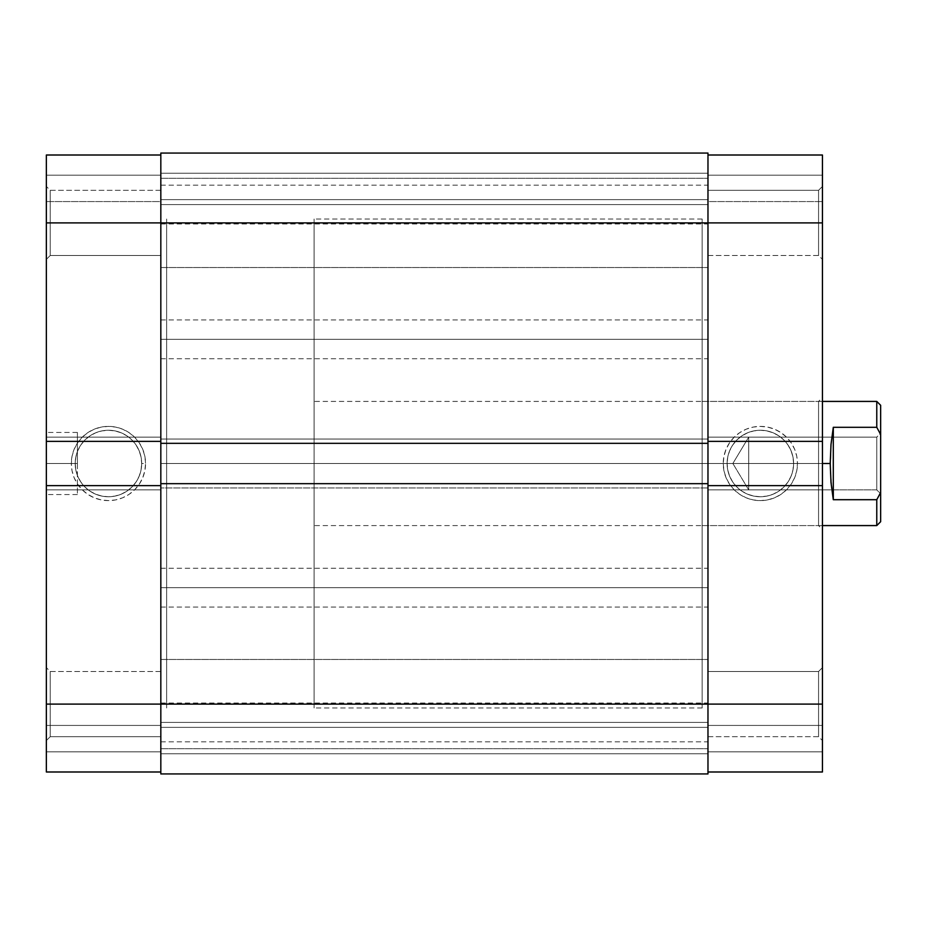 <?xml version="1.0" encoding="UTF-8"?>
<svg xmlns="http://www.w3.org/2000/svg" width="927" height="927" viewBox="0 0 927 927"><rect width="100%" height="100%" fill="white"/><g stroke="black" fill="none" stroke-linecap="round" stroke-linejoin="round"><path stroke-width="0.7" stroke-dasharray="4.63 3.48" d="M50.232 704.091L50.232 736.687L50.232 704.091L46.35 704.091L50.232 704.091L50.232 736.687L50.232 704.091L46.35 704.091L46.35 740.569L46.35 704.091L160.823 704.091L160.823 736.687L160.823 704.091L50.232 704.091L50.232 736.687L50.232 704.091L160.823 704.091L160.823 736.687L160.823 704.091L50.232 704.091L50.232 736.687L50.232 704.091L160.823 704.091L160.823 222.909L160.823 255.504L160.823 222.909L50.232 222.909L50.232 255.504L50.232 222.909L46.35 222.909L50.232 222.909L50.232 255.504L50.232 222.909L46.35 222.909L46.35 259.386L46.35 222.909L160.823 222.909L160.823 255.504L160.823 222.909L50.232 222.909L50.232 255.504L50.232 222.909L160.823 222.909L160.823 155.006L46.35 155.006L46.35 201.565L46.35 155.006L160.823 155.006L160.823 771.994L46.35 771.994L160.823 771.994L160.823 485.621L46.35 485.621L46.35 489.885L46.35 485.621L160.823 485.621L160.823 489.885L46.35 489.885L160.823 489.885L46.35 489.885L160.823 489.885L160.823 437.115L46.35 437.115L46.35 441.379L46.35 437.115L160.823 437.115L46.35 437.115L160.823 437.115L160.823 441.379L160.823 190.313L160.823 255.504L160.823 190.313L160.823 255.504L160.823 222.909L46.35 222.909L46.35 259.386L46.35 155.006L46.35 175.18L160.823 175.18L160.823 155.006L46.35 155.006L160.823 155.006L46.35 155.006L160.823 155.006L160.823 175.18L46.35 175.18L160.823 175.18L46.35 175.18L46.35 201.565L160.823 201.565L160.823 175.18L160.823 201.565L46.35 201.565L160.823 201.565L46.35 201.565L46.35 175.18L160.823 175.18L46.35 175.18L160.823 175.18L46.35 175.18L46.35 155.006L46.35 740.569L46.35 222.909L50.232 222.909L50.232 255.504L50.232 222.909L160.823 222.909L50.232 222.909L50.232 190.313L50.232 222.909L160.823 222.909L160.823 190.313L160.823 222.909L50.232 222.909L50.232 190.313L50.232 222.909L46.35 222.909L46.35 186.431L46.35 222.909L50.232 222.909L50.232 190.313L50.232 222.909L46.35 222.909L46.35 186.431L46.35 222.909L160.823 222.909L160.823 155.006L160.823 267.532L160.823 222.909L707.973 222.909L160.823 222.909L160.823 267.532L160.823 222.909L707.973 222.909L707.973 267.532L707.973 222.909L160.823 222.909L160.823 736.687L160.823 222.909L707.973 222.909L707.973 267.532L707.973 222.909L160.823 222.909L160.823 178.285L160.823 222.909L707.973 222.909L160.823 222.909L160.823 153.059L160.823 173.245L707.973 173.245L707.973 153.059L160.823 153.059L160.823 173.245L707.973 173.245L160.823 173.245L160.823 199.629L707.973 199.629L707.973 173.245L160.823 173.245L160.823 199.629L707.973 199.629L160.823 199.629L707.973 199.629L707.973 173.245L160.823 173.245L707.973 173.245L160.823 173.245L707.973 173.245L707.973 153.059L160.823 153.059L707.973 153.059L160.823 153.059L707.973 153.059L160.823 153.059L160.823 704.091L50.232 704.091L50.232 671.496L50.232 704.091L160.823 704.091L160.823 671.496L160.823 704.091L50.232 704.091L50.232 671.496L50.232 704.091L46.35 704.091L46.35 667.614L46.35 740.569L46.35 667.614L46.35 740.569L46.35 704.091L160.823 704.091L160.823 771.994L46.35 771.994L46.35 704.091L160.823 704.091L160.823 748.715L160.823 704.091L707.973 704.091L160.823 704.091L160.823 748.715L160.823 704.091L707.973 704.091L707.973 748.715L707.973 704.091L160.823 704.091L707.973 704.091L707.973 748.715L707.973 178.285L707.973 222.909L160.823 222.909L160.823 267.532L160.823 178.285L160.823 267.532L160.823 178.285L160.823 222.909L707.973 222.909L707.973 178.285L707.973 773.941L160.823 773.941L160.823 704.091L707.973 704.091L160.823 704.091L707.973 704.091L707.973 659.468L707.973 704.091L160.823 704.091L160.823 659.468L160.823 704.091L707.973 704.091L707.973 659.468L707.973 773.941L160.823 773.941L707.973 773.941L160.823 773.941L160.823 753.755L707.973 753.755L707.973 773.941L160.823 773.941L160.823 753.755L707.973 753.755L160.823 753.755L160.823 727.371L707.973 727.371L707.973 753.755L160.823 753.755L160.823 727.371L707.973 727.371L160.823 727.371L707.973 727.371L707.973 753.755L160.823 753.755L707.973 753.755L160.823 753.755L707.973 753.755L707.973 773.941L160.823 773.941L160.823 659.468L160.823 771.994L46.35 771.994L46.35 751.82L160.823 751.82L160.823 771.994L160.823 751.82L46.35 751.82L160.823 751.82L46.35 751.82L46.35 725.435L160.823 725.435L160.823 751.82L160.823 725.435L46.35 725.435L160.823 725.435L46.35 725.435L46.35 751.82L160.823 751.82L46.35 751.82L160.823 751.82L46.35 751.82L46.35 771.994L160.823 771.994L46.35 771.994L46.35 704.091L50.232 704.091L50.232 671.496L50.232 704.091L46.35 704.091L46.35 667.614L46.35 704.091L50.232 704.091L50.232 671.496L50.232 704.091M141.68 463.5A33.245 33.245 0 0 1 108.436 496.745A33.245 33.245 0 0 1 75.203 463.5L71.321 463.5A37.115 37.115 0 0 0 108.436 500.615A37.115 37.115 0 0 0 145.562 463.5L141.68 463.5A33.245 33.245 0 0 1 108.436 496.745A33.245 33.245 0 0 1 75.203 463.5A33.245 33.245 0 0 0 108.436 496.745A33.245 33.245 0 0 0 141.68 463.5A33.245 33.245 0 0 0 108.436 430.255A33.245 33.245 0 0 0 75.203 463.5A33.245 33.245 0 0 1 108.436 430.255A33.245 33.245 0 0 1 141.68 463.5L141.043 469.989L139.143 476.223L136.072 481.97L131.947 486.999L126.906 491.136L121.159 494.207L114.925 496.096L108.436 496.745L101.958 496.096L95.713 494.207L89.965 491.136L84.936 486.999L80.8 481.97L77.729 476.223L75.84 469.989L75.203 463.5L75.84 457.011L77.729 450.777L80.8 445.03L84.936 440.001L89.965 435.864L95.713 432.793L101.958 430.904L108.436 430.255L114.925 430.904L121.159 432.793L126.906 435.864L131.947 440.001L136.072 445.03L139.143 450.777L141.043 457.011L141.68 463.5L145.562 463.5L144.844 470.742L142.735 477.706L139.305 484.126L134.682 489.746L129.062 494.369L122.642 497.799L115.678 499.908L108.436 500.615L101.194 499.908L94.23 497.799L87.81 494.369L82.19 489.746L77.578 484.126L74.137 477.706L72.028 470.742L71.321 463.5L72.028 456.258L74.137 449.294L77.578 442.874L82.19 437.254L87.81 432.631L94.23 429.201L101.194 427.092L108.436 426.385L115.678 427.092L122.642 429.201L129.062 432.631L134.682 437.254L139.305 442.874L142.735 449.294L144.844 456.258L145.562 463.5A37.115 37.115 0 0 0 108.436 426.385A37.115 37.115 0 0 0 71.321 463.5L75.203 463.5A33.245 33.245 0 0 1 108.436 430.255A33.245 33.245 0 0 1 141.68 463.5M160.823 463.5L166.64 463.5L160.823 463.5L160.823 219.027L160.823 707.973L160.823 219.027L160.823 707.973L160.823 463.5L166.64 463.5L166.64 219.027L166.64 707.973L166.64 219.027L166.64 463.5L160.823 463.5L160.823 707.973L160.823 463.5L707.973 463.5L160.823 463.5L707.973 463.5L707.973 707.973L707.973 463.5L160.823 463.5L160.823 219.027L160.823 707.973L160.823 463.5M77.393 463.5L77.393 494.543L77.393 463.5L46.35 463.5L77.393 463.5L46.35 463.5L46.35 494.543L46.35 432.457L46.35 463.5L77.393 463.5L77.393 432.457L77.393 463.5M46.35 463.5L46.35 432.457L46.35 463.5M166.64 463.5L166.64 707.973L166.64 463.5L314.102 463.5L166.64 463.5L166.64 219.027L166.64 463.5L314.102 463.5L314.102 219.027L314.102 463.5L822.446 463.5L818.564 463.5L818.564 401.414L818.564 463.5L822.446 463.5L822.446 397.532L822.446 529.468L822.446 397.532L822.446 463.5L702.145 463.5L707.973 463.5L707.973 219.027L707.973 707.973L707.973 463.5L702.145 463.5L702.145 707.973L702.145 401.414L702.145 463.5L818.564 463.5L818.564 401.414L818.564 463.5L702.145 463.5L818.564 463.5L818.564 525.586L818.564 463.5L822.446 463.5L822.446 529.468L822.446 463.5L314.102 463.5L314.102 401.414L314.102 463.5L830.21 463.5L314.102 463.5L314.102 707.973L314.102 219.027L314.102 707.973L314.102 463.5L166.64 463.5L166.64 707.973L166.64 463.5M46.35 485.621L46.35 489.885L46.35 485.621M46.35 441.379L46.35 437.115L46.35 441.379L160.823 441.379L46.35 441.379M50.232 222.909L50.232 190.313L50.232 222.909M46.35 704.091L46.35 667.614L46.35 704.091M160.823 204.577L160.823 223.986L160.823 204.577L707.973 204.577L160.823 204.577L707.973 204.577L707.973 223.986L707.973 204.577L160.823 204.577L160.823 185.18L160.823 223.986L160.823 204.577M160.823 339.328L160.823 358.726L160.823 339.328L707.973 339.328L160.823 339.328L707.973 339.328L707.973 358.726L707.973 339.328L160.823 339.328L160.823 319.919L160.823 339.328M160.823 722.423L160.823 741.82L160.823 722.423L707.973 722.423L160.823 722.423L707.973 722.423L707.973 741.82L707.973 722.423L160.823 722.423L160.823 703.014L160.823 722.423M160.823 587.672L160.823 607.081L160.823 587.672L707.973 587.672L160.823 587.672L707.973 587.672L707.973 607.081L707.973 587.672L160.823 587.672L160.823 568.274L160.823 607.081L160.823 587.672M160.823 483.674L707.973 483.674L160.823 483.674L160.823 487.95L707.973 487.95L707.973 483.674L707.973 487.95L160.823 487.95L707.973 487.95L707.973 483.674L707.973 487.95L160.823 487.95L160.823 483.674M707.973 443.326L707.973 439.05L160.823 439.05L160.823 443.326L160.823 439.05L707.973 439.05L160.823 439.05L707.973 439.05L707.973 443.326L160.823 443.326L707.973 443.326L707.973 439.05L707.973 443.326M707.973 587.672L707.973 607.081L707.973 587.672M707.973 722.423L707.973 703.014L707.973 722.423M707.973 339.328L707.973 319.919L707.973 339.328M707.973 204.577L707.973 223.986L707.973 204.577M707.973 153.059L707.973 267.532L707.973 178.285L707.973 267.532L707.973 190.313L707.973 222.909L818.564 222.909L818.564 190.313L818.564 222.909L822.446 222.909L818.564 222.909L818.564 190.313L818.564 222.909L822.446 222.909L822.446 186.431L822.446 222.909L707.973 222.909L707.973 190.313L707.973 222.909L818.564 222.909L818.564 190.313L818.564 222.909L707.973 222.909L707.973 748.715L707.973 659.468L707.973 748.715L707.973 671.496L707.973 704.091L818.564 704.091L818.564 671.496L818.564 704.091L822.446 704.091L818.564 704.091L818.564 671.496L818.564 704.091L822.446 704.091L822.446 667.614L822.446 704.091L707.973 704.091L707.973 671.496L707.973 704.091L818.564 704.091L818.564 671.496L818.564 704.091L707.973 704.091L707.973 771.994L822.446 771.994L822.446 725.435L822.446 771.994L707.973 771.994L707.973 155.006L822.446 155.006L707.973 155.006L707.973 441.379L822.446 441.379L822.446 437.115L822.446 441.379L707.973 441.379L707.973 437.115L822.446 437.115L707.973 437.115L822.446 437.115L707.973 437.115L707.973 489.885L822.446 489.885L822.446 485.621L822.446 489.885L707.973 489.885L822.446 489.885L707.973 489.885L707.973 485.621L707.973 736.687L707.973 671.496L707.973 736.687L707.973 671.496L707.973 704.091L822.446 704.091L822.446 771.994L822.446 751.82L707.973 751.82L707.973 771.994L822.446 771.994L707.973 771.994L822.446 771.994L707.973 771.994L707.973 751.82L822.446 751.82L707.973 751.82L822.446 751.82L822.446 725.435L707.973 725.435L707.973 751.82L707.973 725.435L822.446 725.435L707.973 725.435L822.446 725.435L822.446 751.82L707.973 751.82L822.446 751.82L707.973 751.82L822.446 751.82L822.446 771.994L822.446 186.431L822.446 704.091L818.564 704.091L818.564 671.496L818.564 704.091L707.973 704.091L818.564 704.091L818.564 736.687L818.564 704.091L707.973 704.091L707.973 736.687L707.973 704.091L818.564 704.091L818.564 736.687L818.564 704.091L822.446 704.091L822.446 740.569L822.446 704.091L818.564 704.091L818.564 736.687L818.564 704.091L822.446 704.091L822.446 740.569L822.446 704.091L707.973 704.091L707.973 771.994L707.973 190.313L707.973 255.504L707.973 190.313L707.973 222.909L818.564 222.909L818.564 190.313L818.564 222.909L707.973 222.909L707.973 255.504L707.973 222.909L818.564 222.909L818.564 255.504L818.564 222.909L707.973 222.909L707.973 255.504L707.973 155.006L822.446 155.006L822.446 259.386L822.446 186.431L822.446 259.386L822.446 186.431L822.446 222.909L707.973 222.909L707.973 153.059M160.823 443.326L160.823 439.05L160.823 443.326M707.973 773.941L707.973 727.371L707.973 773.941M727.116 463.5A33.245 33.245 0 0 1 760.36 430.255A33.245 33.245 0 0 1 793.593 463.5L797.475 463.5A37.115 37.115 0 0 0 760.36 426.385A37.115 37.115 0 0 0 723.234 463.5L727.116 463.5A33.245 33.245 0 0 1 760.36 430.255A33.245 33.245 0 0 1 793.593 463.5A33.245 33.245 0 0 0 760.36 430.255A33.245 33.245 0 0 0 727.116 463.5A33.245 33.245 0 0 0 760.36 496.745A33.245 33.245 0 0 0 793.593 463.5A33.245 33.245 0 0 1 760.36 496.745A33.245 33.245 0 0 1 727.116 463.5L727.753 457.011L729.642 450.777L732.712 445.03L736.849 440.001L741.89 435.864L747.637 432.793L753.871 430.904L760.36 430.255L766.838 430.904L773.072 432.793L778.819 435.864L783.86 440.001L787.996 445.03L791.067 450.777L792.956 457.011L793.593 463.5L792.956 469.989L791.067 476.223L787.996 481.97L783.86 486.999L778.819 491.136L773.072 494.207L766.838 496.096L760.36 496.745L753.871 496.096L747.637 494.207L741.89 491.136L736.849 486.999L732.712 481.97L729.642 476.223L727.753 469.989L727.116 463.5L723.234 463.5L723.952 456.258L726.061 449.294L729.491 442.874L734.103 437.254L739.734 432.631L746.154 429.201L753.118 427.092L760.36 426.385L767.602 427.092L774.566 429.201L780.974 432.631L786.606 437.254L791.218 442.874L794.648 449.294L796.768 456.258L797.475 463.5L796.768 470.742L794.648 477.706L791.218 484.126L786.606 489.746L780.974 494.369L774.566 497.799L767.602 499.908L760.36 500.615L753.118 499.908L746.154 497.799L739.734 494.369L734.103 489.746L729.491 484.126L726.061 477.706L723.952 470.742L723.234 463.5A37.115 37.115 0 0 0 760.36 500.615A37.115 37.115 0 0 0 797.475 463.5L793.593 463.5A33.245 33.245 0 0 1 760.36 496.745A33.245 33.245 0 0 1 727.116 463.5M707.973 463.5L707.973 707.973L707.973 219.027L707.973 463.5L702.145 463.5L702.145 525.586L702.145 219.027L702.145 707.973L702.145 401.414L702.145 525.586L702.145 463.5L707.973 463.5L707.973 219.027L707.973 463.5M702.145 463.5L702.145 219.027L702.145 463.5M822.446 441.379L822.446 437.115L822.446 441.379M822.446 485.621L822.446 489.885L822.446 485.621L707.973 485.621L822.446 485.621M822.446 175.18L707.973 175.18L707.973 155.006L822.446 155.006L822.446 175.18L707.973 175.18L822.446 175.18L822.446 201.565L707.973 201.565L707.973 175.18L822.446 175.18L707.973 175.18L707.973 201.565L822.446 201.565L707.973 201.565L822.446 201.565L822.446 175.18L707.973 175.18L822.446 175.18L822.446 155.006L707.973 155.006L707.973 175.18L822.446 175.18M818.564 222.909L818.564 255.504L818.564 222.909L822.446 222.909L707.973 222.909L707.973 155.006L822.446 155.006L822.446 222.909L818.564 222.909L818.564 255.504L818.564 222.909L822.446 222.909L822.446 259.386L822.446 222.909L818.564 222.909L818.564 255.504L818.564 222.909M818.564 463.5L818.564 525.586L818.564 463.5M818.564 704.091L818.564 736.687L818.564 704.091M822.446 222.909L822.446 259.386L822.446 222.909M876.768 489.885L876.768 437.115L880.65 433.233L880.65 493.767L876.768 489.885L748.715 489.885L732.863 463.5L748.715 437.115L748.715 489.885L748.715 437.115L876.768 437.115L876.768 489.885L876.768 437.115L748.715 437.115L748.715 489.885L876.768 489.885L880.65 493.767L880.65 433.233L880.65 493.187L880.65 433.233L876.768 437.115L876.768 489.885M830.998 444.485L830.21 463.5L830.998 482.515L833.303 499.699L876.768 499.699L876.768 525.586L876.768 499.699L880.65 492.538L880.65 521.704L880.65 492.538L876.768 499.699L833.303 499.699L833.303 427.301L830.998 444.485L833.303 427.301L876.768 427.301L833.303 427.301L833.303 499.699L830.407 473.118L830.998 444.485M876.768 401.414L876.768 427.301L876.768 401.414M880.65 405.296L880.65 492.538L880.65 434.462L876.768 427.301L880.65 434.462L880.65 405.296M732.863 463.5L748.715 489.885L748.715 437.115L732.863 463.5M50.232 736.687L46.35 740.569L50.232 736.687L160.823 736.687L50.232 736.687M50.232 255.504L46.35 259.386L50.232 255.504L160.823 255.504L50.232 255.504M702.145 219.027L314.102 219.027M77.393 494.543L46.35 494.543M77.393 432.457L46.35 432.457M702.145 707.973L314.102 707.973M160.823 190.313L50.232 190.313L46.35 186.431L50.232 190.313L160.823 190.313M160.823 671.496L50.232 671.496L46.35 667.614L50.232 671.496L160.823 671.496M160.823 748.715L707.973 748.715L160.823 748.715M160.823 267.532L707.973 267.532L160.823 267.532M160.823 223.986L707.973 223.986M160.823 358.726L707.973 358.726M160.823 741.82L707.973 741.82M160.823 607.081L707.973 607.081M160.823 568.274L707.973 568.274M160.823 703.014L707.973 703.014M160.823 319.919L707.973 319.919M160.823 185.18L707.973 185.18M160.823 178.285L707.973 178.285L160.823 178.285M160.823 659.468L707.973 659.468L160.823 659.468M818.564 190.313L822.446 186.431L818.564 190.313L707.973 190.313L818.564 190.313M818.564 671.496L822.446 667.614L818.564 671.496L707.973 671.496L818.564 671.496M702.145 401.414L818.564 401.414L822.446 397.532M702.145 525.586L818.564 525.586L822.446 529.468M707.973 736.687L818.564 736.687L822.446 740.569L818.564 736.687L707.973 736.687M707.973 255.504L818.564 255.504L822.446 259.386L818.564 255.504L707.973 255.504M822.446 401.414L314.102 401.414M822.446 525.586L314.102 525.586"/><path stroke-width="1.39" d="M46.35 485.621L46.35 704.091L160.823 704.091L46.35 704.091L46.35 771.994L160.823 771.994L46.35 771.994L46.35 441.379L46.35 485.621L160.823 485.621L46.35 485.621M46.35 155.006L160.823 155.006L46.35 155.006L46.35 441.379L160.823 441.379L46.35 441.379L46.35 222.909L160.823 222.909L46.35 222.909L46.35 155.006M160.823 773.941L707.973 773.941L707.973 704.091L160.823 704.091L160.823 773.941L707.973 773.941L707.973 483.674L160.823 483.674L160.823 704.091L707.973 704.091L707.973 483.674L160.823 483.674L160.823 443.326L160.823 773.941M707.973 483.674L707.973 443.326L160.823 443.326L707.973 443.326L707.973 222.909L160.823 222.909L160.823 443.326L160.823 222.909L707.973 222.909L707.973 153.059L160.823 153.059L160.823 222.909L160.823 153.059L707.973 153.059L707.973 222.909L822.446 222.909L707.973 222.909L707.973 483.674M822.446 441.379L822.446 155.006L707.973 155.006L822.446 155.006L822.446 485.621L822.446 441.379L707.973 441.379L822.446 441.379M822.446 771.994L707.973 771.994L822.446 771.994L822.446 485.621L707.973 485.621L822.446 485.621L822.446 704.091L707.973 704.091L822.446 704.091L822.446 771.994M876.768 427.301L876.768 401.414L876.768 427.301L880.65 434.462L880.65 405.296L880.65 492.538L880.65 434.462L876.768 427.301L833.303 427.301L876.768 427.301M830.998 444.485L833.303 427.301L833.303 499.699L830.998 482.515L830.21 463.5L830.998 444.485L833.303 427.301L833.303 499.699L830.998 482.515L830.21 463.5L822.446 463.5L830.21 463.5L830.998 444.485M876.768 499.699L833.303 499.699L876.768 499.699L876.768 525.586L876.768 499.699L880.65 492.538L876.768 499.699M880.65 521.704L880.65 492.538L880.65 521.704L876.768 525.586L822.446 525.586M880.65 405.296L876.768 401.414L822.446 401.414"/></g></svg>

